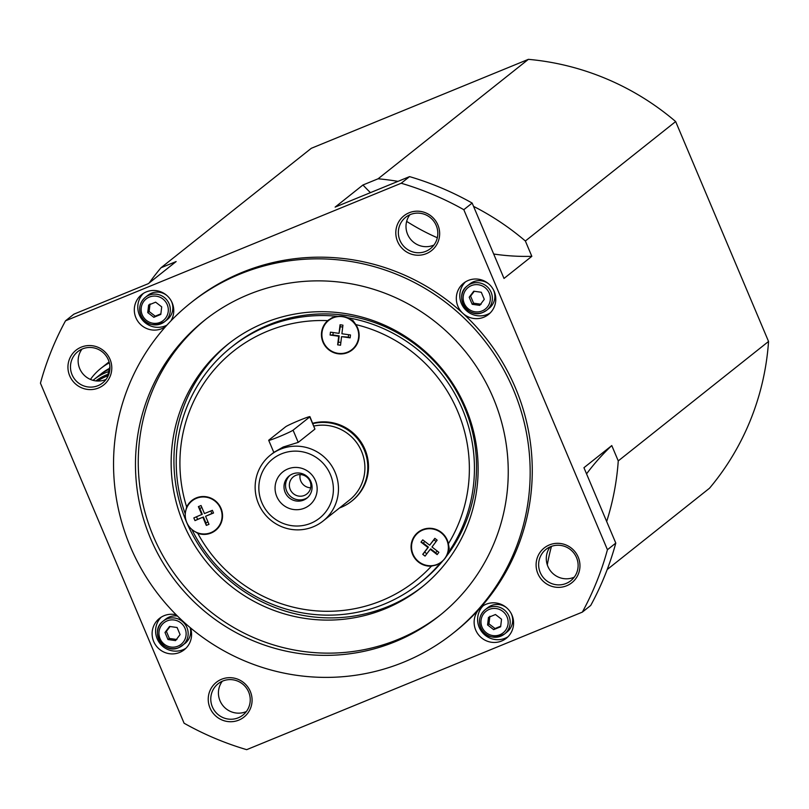 <?xml version="1.0" encoding="UTF-8"?>
<svg xmlns="http://www.w3.org/2000/svg" width="809" height="809" viewBox="0 0 809 809"><rect width="100%" height="100%" fill="white"/><g stroke="black" fill="none" stroke-linecap="round" stroke-linejoin="round"><path stroke-width="1.21" d="M190.621 302.991L192.714 301.332A210.916 206.649 51.5 0 1 241.992 272.451A210.916 206.649 51.5 0 1 462.89 313.336A210.916 206.649 51.5 0 1 479.161 609.116A210.916 206.649 51.5 0 1 455.184 631.576L453.091 633.235A210.916 206.649 51.5 0 1 403.812 662.116A210.916 206.649 51.5 0 1 143.496 572.651A210.916 206.649 51.5 0 1 190.621 302.991A210.916 206.649 51.5 0 1 239.909 274.109A210.916 206.649 51.5 0 1 500.215 363.585A210.916 206.649 51.5 0 1 453.091 633.235M395.186 641.699A188.719 184.897 51.5 0 1 162.275 561.648A188.719 184.897 51.5 0 1 204.434 320.374A188.719 184.897 51.5 0 1 248.535 294.527A188.719 184.897 51.5 0 1 481.446 374.587A188.719 184.897 51.5 0 1 439.277 615.851A188.719 184.897 51.5 0 1 395.186 641.699M205.84 319.272A188.719 184.897 -128.5 0 0 165.521 560.212A188.719 184.897 -128.5 0 0 397.967 639.484A188.719 184.897 -128.5 0 0 440.662 614.739M312.729 423.269A44.404 43.504 51.5 0 1 363.575 446.406A44.404 43.504 51.5 0 1 352.269 500.67L351.571 501.216A44.404 43.504 51.5 0 1 341.196 507.304A44.404 43.504 51.5 0 1 339.558 507.931M312.871 423.613A44.404 43.504 51.5 0 1 363.079 447.357A44.404 43.504 51.5 0 1 351.571 501.216M349.64 435.151A41.299 40.46 51.5 0 1 360.238 448.489M323.054 521.047A42.179 41.33 -128.5 0 0 332.479 467.117A42.179 41.33 -128.5 0 0 280.42 449.217A42.179 41.33 -128.5 0 0 270.56 455.002A42.179 41.33 -128.5 0 0 261.135 508.932A42.179 41.33 -128.5 0 0 313.194 526.821A42.179 41.33 -128.5 0 0 323.054 521.047L349.498 500.033A42.179 41.33 -128.5 0 0 360.693 449.41A42.179 41.33 -128.5 0 0 313.902 426.04M309.948 416.686A13.318 0.728 157.1 0 1 309.776 416.908L293.07 430.186A13.318 0.728 157.1 0 1 278.893 436.799A13.318 0.728 157.1 0 1 268.709 440.329A13.318 0.728 157.1 0 1 268.881 440.096L285.577 426.828A13.318 0.728 157.1 0 1 299.765 420.205A13.318 0.728 157.1 0 1 309.948 416.686L314.923 429.104L298.228 442.381L283.201 447.013L274.029 452.292M281.451 453.859A37.74 36.981 51.5 0 1 330.385 474.529A37.74 36.981 51.5 0 1 310.777 523.292A37.74 36.981 51.5 0 1 261.843 502.622A37.74 36.981 51.5 0 1 281.451 453.859M209.996 707.956A22.207 21.752 -128.5 0 0 238.786 720.121A22.207 21.752 -128.5 0 0 250.315 691.432A22.207 21.752 -128.5 0 0 221.535 679.277A22.207 21.752 -128.5 0 0 209.996 707.956M248.646 691.988A19.982 19.578 51.5 0 1 242.943 715.065A19.982 19.578 51.5 0 1 212.362 706.854A19.982 19.578 51.5 0 1 218.076 683.777A19.982 19.578 51.5 0 1 248.646 691.988M222.293 681.229A19.982 19.578 -128.5 0 0 246.371 711.526M566.654 585.767A22.207 21.752 -128.5 0 0 578.192 557.077A22.207 21.752 -128.5 0 0 549.402 544.922A22.207 21.752 -128.5 0 0 537.864 573.601A22.207 21.752 -128.5 0 0 566.654 585.767M550.616 546.682A19.982 19.578 51.5 0 1 570.81 580.71A19.982 19.578 51.5 0 1 541.474 574.966A19.982 19.578 51.5 0 1 550.616 546.682M550.16 546.874A19.982 19.578 -128.5 0 0 574.238 577.171M81.234 347.152A22.207 21.752 -128.5 0 0 69.705 375.831A22.207 21.752 -128.5 0 0 98.486 387.996A22.207 21.752 -128.5 0 0 110.024 359.307A22.207 21.752 -128.5 0 0 81.234 347.152M97.98 385.671A19.982 19.578 51.5 0 1 77.775 351.652A19.982 19.578 51.5 0 1 107.112 357.396A19.982 19.578 51.5 0 1 97.98 385.671M82.002 349.104A19.982 19.578 -128.5 0 0 106.08 379.401M437.891 224.953A22.207 21.752 -128.5 0 0 409.101 212.787A22.207 21.752 -128.5 0 0 397.573 241.476A22.207 21.752 -128.5 0 0 426.363 253.632A22.207 21.752 -128.5 0 0 437.891 224.953M399.939 240.374A19.982 19.578 51.5 0 1 405.643 217.297A19.982 19.578 51.5 0 1 436.223 225.499A19.982 19.578 51.5 0 1 430.509 248.585A19.982 19.578 51.5 0 1 399.939 240.374M409.87 214.749A19.982 19.578 -128.5 0 0 433.948 245.046M165.714 326.492A19.982 19.578 51.5 0 1 137.136 320.182A19.982 19.578 51.5 0 1 168.939 297.591A19.982 19.578 51.5 0 1 170.891 320.92M143.415 293.354A19.982 19.578 -128.5 0 0 166.967 325.097M494.198 291.392A19.982 19.578 51.5 0 1 462.89 313.336A19.982 19.578 51.5 0 1 463.618 283.19A19.982 19.578 51.5 0 1 494.198 291.392M465.438 281.906A19.982 19.578 -128.5 0 0 490.143 312.992M501.631 641.011A19.982 19.578 51.5 0 1 481.426 606.993A19.982 19.578 51.5 0 1 510.762 612.726A19.982 19.578 51.5 0 1 501.631 641.011M483.246 605.708A19.982 19.578 -128.5 0 0 507.951 636.794M190.449 627.835A19.982 19.578 51.5 0 1 184.28 649.728A19.982 19.578 51.5 0 1 153.7 641.517A19.982 19.578 51.5 0 1 176.261 614.85M161.234 617.156A19.982 19.578 -128.5 0 0 185.939 648.242M289.996 475.328A14.208 13.925 -128.5 0 0 305.114 498.88A14.208 13.925 -128.5 0 0 307.632 497.525M303.567 500.114A14.208 13.925 -128.5 0 0 310.059 480A14.208 13.925 -128.5 0 0 289.197 475.925A14.208 13.925 -128.5 0 0 303.567 500.114M304.346 495.442A10.921 10.699 -128.5 0 0 309.341 479.99A10.921 10.699 -128.5 0 0 293.313 476.855A10.921 10.699 -128.5 0 0 304.346 495.442M287.832 468.967A21.317 20.882 51.5 0 1 315.47 480.647A21.317 20.882 51.5 0 1 304.396 508.183A21.317 20.882 51.5 0 1 276.759 496.504A21.317 20.882 51.5 0 1 287.832 468.967M385.023 608.853A155.419 152.274 51.5 0 1 193.22 542.93A155.419 152.274 51.5 0 1 227.946 344.229A155.419 152.274 51.5 0 1 264.26 322.953A155.419 152.274 51.5 0 1 456.064 388.876A155.419 152.274 51.5 0 1 421.337 587.577A155.419 152.274 51.5 0 1 385.023 608.853M229.341 343.137A155.419 152.274 -128.5 0 0 196.466 541.494A155.419 152.274 -128.5 0 0 387.814 606.639A155.419 152.274 -128.5 0 0 422.723 586.454M337.97 316.37A150.98 147.916 -128.5 0 0 266.677 326.482A150.98 147.916 -128.5 0 0 231.404 347.162L233.488 345.494A150.98 147.916 51.5 0 1 268.77 324.824A150.98 147.916 51.5 0 1 444.96 373.879A150.98 147.916 51.5 0 1 446.174 556.643M443.11 560.506A150.98 147.916 51.5 0 1 421.358 581.883L419.274 583.542A150.98 147.916 -128.5 0 0 440.865 562.356M191.844 529.41A150.98 147.916 -128.5 0 0 384.002 604.222A150.98 147.916 -128.5 0 0 419.274 583.542M447.68 553.417A150.98 147.916 -128.5 0 0 347.476 317.684M192.046 500.336A19.092 18.708 -128.5 0 0 185.574 511.581L186.657 506.99A19.092 18.708 51.5 0 1 221.019 508.365A19.092 18.708 51.5 0 1 197.79 533.343L194.726 531.452M231.404 347.162A150.98 147.916 -128.5 0 0 185.301 513.988M428.457 565.643A19.092 18.708 -128.5 0 0 437.042 564.722L431.44 566.148A146.53 143.567 51.5 0 1 381.575 600.683A146.53 143.567 51.5 0 1 197.79 533.343M186.657 506.99A146.53 143.567 51.5 0 1 267.708 331.124A146.53 143.567 51.5 0 1 327.726 320.637L332.57 317.401A149.645 146.611 51.5 0 1 333.621 317.482M418.314 532.089A19.092 18.708 -128.5 0 0 411.67 544.528M431.44 566.148A19.092 18.708 51.5 0 1 418.061 532.282A19.092 18.708 51.5 0 1 448.408 543.729L449.238 548.603A149.645 146.611 51.5 0 1 448.57 549.614M338.809 353.412A19.092 18.708 -128.5 0 0 352.421 349.761M351.46 319.97A149.645 146.611 51.5 0 1 352.775 320.243L355.829 324.581A19.092 18.708 51.5 0 1 338.051 353.766A19.092 18.708 51.5 0 1 327.726 320.637M322.012 332.438A18.647 18.273 51.5 0 1 349.195 318.989A18.647 18.273 51.5 0 1 351.905 349.609A18.647 18.273 51.5 0 1 322.012 332.438M328.869 320.263A18.647 18.273 51.5 0 1 355.808 324.52M357.032 326.614A18.647 18.273 51.5 0 1 352.077 349.468M440.986 532.646A18.647 18.273 51.5 0 1 441.552 561.83A18.647 18.273 51.5 0 1 418.9 561.82A18.647 18.273 51.5 0 1 418.344 532.635A18.647 18.273 51.5 0 1 440.986 532.646M418.516 532.494A18.647 18.273 51.5 0 1 441.896 532.818M446.689 538.845A18.647 18.273 51.5 0 1 441.724 561.699M210.927 532.625A18.647 18.273 51.5 0 1 192.077 500.872A18.647 18.273 51.5 0 1 219.451 506.232A18.647 18.273 51.5 0 1 210.927 532.625M192.249 500.731A18.647 18.273 51.5 0 1 215.629 501.054M474.276 291.27L470.595 296.104L473.589 303.193L481.122 304.245M493.359 289.662A15.543 15.229 51.5 0 1 489.202 308.229L486.694 310.221A15.543 15.229 -128.5 0 0 470.99 283.757A15.543 15.229 -128.5 0 0 462.91 303.84A15.543 15.229 -128.5 0 0 483.024 312.365L486.694 310.221A15.543 15.229 -128.5 0 1 483.064 312.355M489.87 616.276L488.96 623.84L495.047 628.532L500.71 626.186M480.738 627.673A15.543 15.229 -128.5 0 0 504.503 634.023A15.543 15.229 -128.5 0 0 488.798 607.559A15.543 15.229 -128.5 0 0 485.167 609.693L487.675 607.701A15.543 15.229 51.5 0 1 506.707 607.832M170.072 626.53L166.391 631.364L169.374 638.443L176.918 639.494M190.135 627.582A15.543 15.229 51.5 0 1 184.988 643.479L178.84 647.615C163.398 654.987 149.129 631.06 163.145 621.14A15.543 15.229 -128.5 0 0 178.819 647.615A15.543 15.229 -128.5 0 0 186.93 627.521A15.543 15.229 -128.5 0 0 163.145 621.14L165.653 619.148A15.543 15.229 51.5 0 1 177.525 616.104M147.744 312.587L148.644 305.033L155.631 302.172L161.709 306.864L160.809 314.418L153.821 317.29L147.744 312.587L149.129 311.485L155.207 316.177L160.88 313.831M140.908 315.328A15.543 15.229 -128.5 0 0 164.672 321.669A15.543 15.229 -128.5 0 0 148.967 295.214A15.543 15.229 -128.5 0 0 145.337 297.338L147.835 295.346A15.543 15.229 51.5 0 1 166.866 295.487M171.346 301.11A15.543 15.229 51.5 0 1 167.18 319.686L164.672 321.669C153.295 327.139 145.357 325.026 140.867 315.318C138.349 308.28 139.846 302.293 145.337 297.338A15.543 15.229 -128.5 0 0 140.887 315.288M109.084 361.876L100.872 368.388A55.508 54.385 51.5 0 1 109.357 362.877M90.446 379.431A55.508 54.385 51.5 0 1 100.872 368.388M95.867 380.887A48.843 47.852 51.5 0 1 106.333 374.931A48.843 47.852 51.5 0 1 107.991 374.294M108.628 371.564A51.068 50.037 -128.5 0 0 105.817 372.615A51.068 50.037 -128.5 0 0 93.895 379.613A51.068 50.037 -128.5 0 0 93.005 380.331M97.565 381.029A47.731 46.77 51.5 0 1 106.768 375.952A47.731 46.77 51.5 0 1 107.688 375.588M97.656 381.029A47.731 46.77 51.5 0 1 106.07 376.509A47.731 46.77 51.5 0 1 107.617 375.902M109.195 369.268A51.068 50.037 -128.5 0 0 99.113 375.457L93.895 379.613M109.387 368.53A51.068 50.037 -128.5 0 0 101.196 373.798A51.068 50.037 -128.5 0 0 100.164 374.648M109.417 368.419A51.068 50.037 -128.5 0 0 101.54 373.525A51.068 50.037 -128.5 0 0 101.368 373.667M153.821 317.29L155.207 316.177M150.029 303.931L149.129 311.485M167.989 639.545L164.996 632.466L169.546 626.449L177.09 627.511L180.083 634.59L175.523 640.607L167.989 639.545L169.374 638.443M164.996 632.466L166.391 631.364M511.177 613.465A15.543 15.229 51.5 0 1 507.01 632.031L504.503 634.023C493.126 639.494 485.188 637.371 480.698 627.673C478.19 620.634 479.676 614.638 485.167 609.693A15.543 15.229 -128.5 0 0 480.728 627.642M488.96 623.84L487.574 624.942L488.474 617.388L495.462 614.516L501.54 619.219L500.64 626.773L493.652 629.635L495.047 628.532M493.652 629.635L487.574 624.942M483.044 312.365C467.602 319.727 453.333 295.811 467.349 285.89L469.857 283.898A15.543 15.229 51.5 0 1 488.889 284.03M472.193 304.295L469.2 297.216L473.761 291.2L481.294 292.261L484.288 299.34L479.737 305.357L472.193 304.295L473.589 303.193M469.2 297.216L470.595 296.104M201.896 507.536L199.783 508.406L198.387 506.626L201.047 505.534L204.444 513.573L212.383 510.327L213.525 513.017L205.587 516.273L208.985 524.323L206.315 525.405L205.891 522.857L207.994 521.997M205.587 516.273L211.877 513.503L210.805 510.975M196.536 516.82L197.608 519.358L203.413 516.981L205.891 522.857M203.413 516.981L194.979 520.622L193.836 517.922L202.27 514.281L199.783 508.406M206.315 525.405L202.917 517.366M197.608 519.358L194.979 520.622M220.422 507.081A18.647 18.273 51.5 0 1 215.457 529.935M213.525 513.017L211.877 513.503M201.785 514.666L198.387 506.626M436.122 541.504L433.927 539.805L429.65 545.195L434.837 538.349L437.153 540.139L431.976 546.985L438.882 552.325L437.153 554.61L435.778 552.79L437.143 550.98M433.927 539.805L434.837 538.349M437.153 554.61L430.236 549.271L430.722 548.886L435.778 552.79M424.725 541.383L423.35 543.193L428.406 547.096L427.921 547.481L421.004 542.141L422.743 539.856L429.65 545.195M423.35 543.193L421.004 542.141M430.236 549.271L425.059 556.117L422.743 554.327L424.624 552.102L426.818 553.791M428.406 547.096L424.624 552.102M422.743 554.327L427.921 547.481M333.197 332.539L332.904 334.977L339.173 335.856L338.425 342.136L340.862 342.48M332.904 334.977L330.112 335.037L330.456 332.155L339.032 333.359L340.063 324.763L342.935 325.167L341.904 333.763L350.489 334.966L350.135 337.849L348.315 337.141L348.608 334.704M348.315 337.141L341.56 336.645L340.538 345.241L337.656 344.836L338.688 336.241L330.112 335.037M342.713 327.038L340.265 326.694L339.032 333.359M340.265 326.694L340.063 324.763M337.656 344.836L338.425 342.136M350.135 337.849L341.56 336.645M202.199 533.879A19.092 18.708 -128.5 0 0 215.801 530.219M328.717 319.818A19.092 18.708 -128.5 0 0 322.022 332.297M355.829 324.581A146.53 143.567 51.5 0 1 448.408 543.729M300.159 474.57A10.921 10.699 -128.5 0 0 310.666 487.797M582.359 612.11L590.712 605.466A297.51 291.493 -128.5 0 0 615.791 543.092L607.438 549.726A297.51 291.493 51.5 0 1 582.359 612.11L246.684 749.66A297.51 291.493 51.5 0 1 184.088 723.216L40.45 383.183A297.51 291.493 51.5 0 1 65.529 320.809L401.203 183.249A297.51 291.493 51.5 0 1 463.81 209.693L472.153 203.059A297.51 291.493 -128.5 0 0 409.556 176.615L335.128 207.114L362.958 184.988L378.096 178.789L528.388 59.34L311.303 148.3L161.001 267.749L176.14 261.55L148.31 283.666L73.882 314.165L65.529 320.809M607.438 549.726L463.81 209.693M615.791 543.092L583.946 467.703L611.776 445.577L618.258 460.908L768.55 341.459L675.657 121.552L525.365 241.001L531.837 256.332L504.007 278.448L472.153 203.059M409.556 176.615L401.203 183.249M768.55 341.459A261.985 256.686 -128.5 0 1 709.544 488.191L607.205 569.536M362.958 184.988A222.02 217.53 -128.5 0 0 370.441 192.643M406.664 221.383A222.02 217.53 -128.5 0 0 437.315 237.755M493.682 254.016A222.02 217.53 -128.5 0 0 531.837 256.332M378.096 178.789A261.985 256.686 51.5 0 1 397.977 181.358M473.558 206.376A261.985 256.686 51.5 0 1 525.365 241.001M107.233 377.661A261.985 256.686 51.5 0 1 109.913 366.497M149.18 282.978A261.985 256.686 51.5 0 1 161.001 267.749M675.657 121.552A261.985 256.686 -128.5 0 0 528.388 59.34M611.776 445.577A222.02 217.53 -128.5 0 0 586.555 473.872M551.445 546.368A222.02 217.53 -128.5 0 0 547.299 564.864M618.258 460.908A261.985 256.686 51.5 0 1 606.669 521.512M482.093 310.939A13.763 13.49 -128.5 0 0 489.243 293.151A13.763 13.49 -128.5 0 0 471.394 285.617A13.763 13.49 -128.5 0 0 464.245 303.395A13.763 13.49 -128.5 0 0 482.093 310.939M482.063 627.197A13.763 13.49 -128.5 0 0 499.911 634.741A13.763 13.49 -128.5 0 0 507.061 616.954A13.763 13.49 -128.5 0 0 489.212 609.42A13.763 13.49 -128.5 0 0 482.063 627.197M167.19 620.867A13.763 13.49 -128.5 0 0 160.04 638.655A13.763 13.49 -128.5 0 0 177.889 646.189A13.763 13.49 -128.5 0 0 185.039 628.411A13.763 13.49 -128.5 0 0 167.19 620.867M167.22 304.609A13.763 13.49 -128.5 0 0 149.372 297.065A13.763 13.49 -128.5 0 0 142.222 314.853A13.763 13.49 -128.5 0 0 160.071 322.387A13.763 13.49 -128.5 0 0 167.22 304.609M293.07 430.186L298.228 442.381M309.776 416.908L314.923 429.104M268.709 440.329L273.816 452.413M274.393 451.958L270.56 455.002"/></g></svg>
